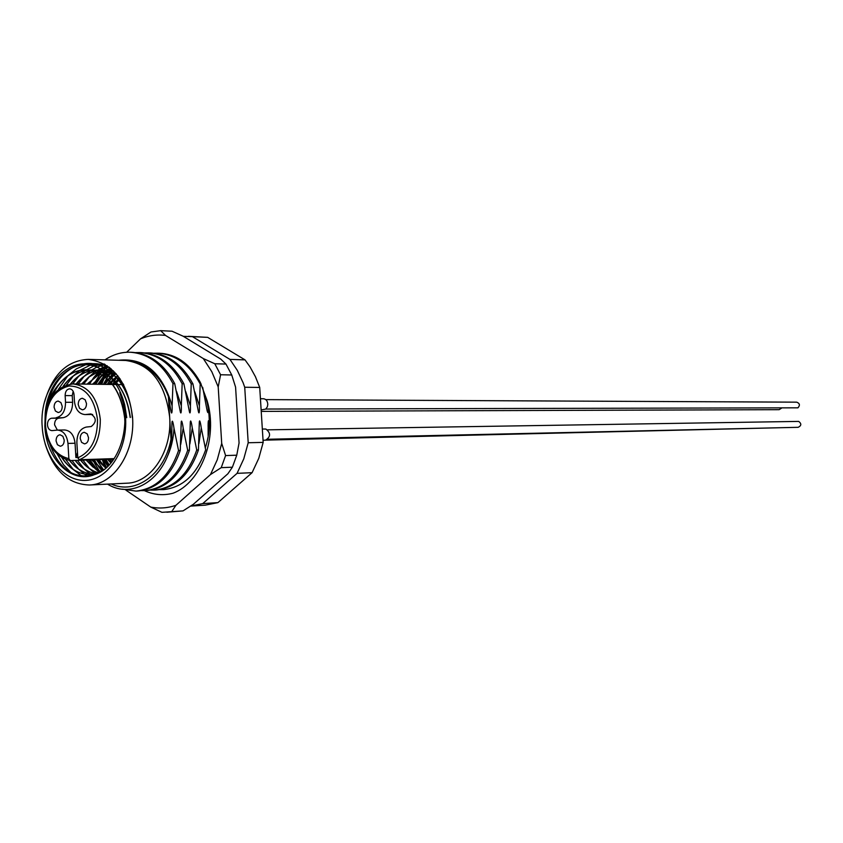 <?xml version="1.0" encoding="UTF-8"?>
<svg xmlns="http://www.w3.org/2000/svg" width="843" height="843" viewBox="0 0 843 843"><rect width="100%" height="100%" fill="white"/><g stroke="black" fill="none" stroke-linecap="round" stroke-linejoin="round"><path stroke-width="1.26" d="M63.488 386.073C70.591 376.368 79.126 371.015 89.095 370.035L91.782 369.951L96.787 367.158M89.179 370.024L91.971 369.951C113.31 372.785 126.102 388.623 130.349 417.475M130.159 417.485C125.923 388.634 113.131 372.785 91.782 369.951L91.971 369.951M89 370.024C78.936 370.983 70.338 376.378 63.204 386.22M70.633 384.039C76.702 376.558 83.784 372.048 91.855 370.509L94.553 370.151M91.95 370.499L94.648 370.161M94.743 370.151L97.503 370.077C107.419 370.53 116.018 375.219 123.31 384.155M123.721 384.903C116.345 375.504 107.546 370.562 97.324 370.077L94.648 370.14M91.771 370.499C83.647 372.016 76.534 376.536 70.433 384.06M76.281 383.986C81.529 377.527 87.63 373.28 94.595 371.268M94.69 371.236L97.398 370.635M97.482 370.614L103.004 370.203L115.818 373.46M100.254 370.277L103.004 370.203M115.955 373.628L102.825 370.193M100.075 370.267L97.398 370.593M97.303 370.614L94.606 371.215M94.511 371.236C87.514 373.238 81.371 377.485 76.091 383.986M81.771 384.06L89.01 376.969L97.324 372.3M97.419 372.258L100.117 371.373M100.212 371.352L102.888 370.751M102.983 370.73L113.32 370.846M105.733 370.393L108.462 370.319M113.362 370.888L108.283 370.319M105.554 370.393L102.899 370.709M103.225 370.214L100.117 371.32M100.032 371.341L97.324 372.227M97.23 372.258L88.873 376.926L81.592 384.06M87.24 384.134L100.022 373.618M100.117 373.565L102.825 372.385M102.909 372.353L105.596 371.478M105.691 371.457L108.357 370.867M108.441 370.846L111.181 370.52M111.002 370.509L108.357 370.825M108.262 370.846L105.596 371.426M105.512 371.447L102.825 372.311M102.73 372.353L100.022 373.523M99.938 373.565L87.05 384.134M92.656 384.208L102.698 375.23M102.793 375.177L105.501 373.681M105.596 373.639L108.283 372.48M108.378 372.448L111.044 371.584M111.128 371.563L113.499 371.025M113.468 370.994L111.044 371.531M110.949 371.552L108.283 372.406M108.199 372.437L105.512 373.597M105.417 373.639L102.709 375.114M102.614 375.177L92.477 384.208M98.051 384.282L105.364 377.179M105.449 377.116L108.167 375.283M108.262 375.23L110.949 373.755M111.044 373.712L113.71 372.574M113.805 372.543L114.68 372.227M114.637 372.174L113.71 372.501M113.626 372.532L110.949 373.67M110.865 373.712L108.167 375.167M108.083 375.23L105.364 377.042M105.27 377.116L97.872 384.282M103.394 384.355L107.999 379.498M108.094 379.413L110.812 377.2M110.897 377.137L113.594 375.335M113.689 375.283L116.208 373.902M116.155 373.839L113.594 375.219M113.51 375.272L110.812 377.063L112.973 374.935M110.718 377.137L108.009 379.329M107.915 379.413L103.225 384.355M108.715 384.429L110.623 382.237M110.718 382.132L113.426 379.476M113.52 379.403L116.218 377.221M116.313 377.158L117.957 376.02M117.894 375.946L116.218 377.084M115.986 377.264L113.436 379.318M113.341 379.403L110.633 382.037M110.538 382.142L108.536 384.429M113.995 384.503L116.039 382.174M116.123 382.079L118.821 379.466M118.916 379.382L119.854 378.591M119.79 378.496L118.831 379.308M118.737 379.392L116.039 381.984M115.944 382.079L113.826 384.503M100.897 471.701L90.127 474.483C78.915 474.525 69.547 468.919 62.013 457.665M61.708 457.486C69.252 468.856 78.662 474.525 89.948 474.483L101.718 471.195M124.89 422.259L124.701 418.17C120.644 388.876 107.809 372.764 86.218 369.824C76.06 369.761 67.113 374.408 59.368 383.765C52.34 391.616 47.63 401.416 45.227 413.175C47.608 378.749 76.028 355.24 99.643 368.465C71.803 351.046 38.652 385.736 42.203 426.59C43.825 457.064 64.3 482.322 86.65 480.331C109.021 478.803 127.651 449.393 125.565 417.749L123.7 404.756L119.78 392.68C132.888 423.407 119.527 467.496 94.542 474.62C71.529 484.398 46.091 459.003 44.848 426.316L45.227 413.175M92.804 474.23L95.596 474.251L92.899 474.209M92.804 474.209C83.847 473.366 76.144 468.782 69.695 460.468M69.474 460.436C75.954 468.803 83.699 473.397 92.719 474.219M96.703 473.819L95.638 473.65M95.544 473.64C87.704 472.08 80.96 467.665 75.322 460.404M75.143 460.404C80.812 467.707 87.577 472.122 95.459 473.661M95.554 473.682L96.65 473.84M98.262 472.765C91.518 470.71 85.701 466.527 80.823 460.225M80.643 460.225C85.543 466.558 91.392 470.752 98.178 472.807M100.949 471.595L93.057 466.948L86.292 460.046M86.112 460.046L92.92 466.99L100.865 471.637M103.457 470.025L91.729 459.867M91.55 459.867L103.383 470.078M102.688 460.415L105.944 468.065L97.124 459.688M96.945 459.698L105.87 468.139M108.462 465.736L102.477 459.509M102.309 459.519L108.378 465.821M110.981 462.965L107.799 459.34M107.63 459.34L110.897 463.07M112.92 459.172L113.415 459.793M44.69 401.595C52.456 374.629 66.945 360.551 88.157 359.381C113.352 362.933 128.157 382.248 132.562 417.348C135.217 452.059 113.931 484.693 89.358 484.999C68.135 484.24 53.372 470.447 45.09 443.629M111.097 483.956C135.417 495.347 164.701 474.166 171.013 439.119L169.664 417.095C172.288 450.994 151.203 482.87 126.84 483.197L89.358 484.999M99.6 472.228L97.377 469.983M97.166 469.751L89.99 459.92M94.542 474.62C73.942 479.762 58.978 469.425 49.632 443.618M118.009 384.556L112.656 384.482L114.648 380.688M114.711 380.572L116.576 377.506M116.64 377.411L117.24 376.505M117.388 376.284L117.746 375.757M154.069 353.228L157.746 353.185C175.607 354.471 189.759 364.734 200.202 383.997L201.15 384.008M181.319 360.382C174.332 355.894 167.04 353.523 159.453 353.238L158.6 353.217M103.731 383.734L106.755 378.349M106.819 378.254L108.578 375.556M108.631 375.472L109.19 374.682M109.305 374.513L110.159 373.354M110.212 373.291L111.434 371.71L109.716 373.049M111.719 371.363L112.277 370.688M144.943 352.922L148.663 352.869C166.566 354.165 180.76 364.492 191.235 383.86L192.931 383.881C182.457 364.534 168.284 354.218 150.391 352.932L149.527 352.911M94.121 384.229L96.186 380.33M96.408 379.951L100.391 373.818M100.918 373.101L101.792 371.963M101.834 371.921L102.751 370.772M103.225 370.203L107.272 365.873M135.702 352.606L139.474 352.553C157.42 353.849 171.656 364.239 182.162 383.723L183.879 383.755C173.373 364.292 159.158 353.912 141.213 352.616L140.349 352.595M105.017 359.877L106.966 358.57C114.458 354.081 122.193 351.974 130.18 352.237C148.168 353.544 162.436 363.986 172.973 383.586L174.712 383.618C164.185 364.039 149.928 353.596 131.94 352.3L131.055 352.279M107.556 484.124C132.277 499.773 165.08 479.404 171.698 441.363L171.94 423.555C172.098 417 173.711 425.768 173.995 428.297L178.537 450.541C169.875 475.484 155.702 489.003 136.018 491.1L137.767 491.005C157.441 488.908 171.614 475.399 180.265 450.489L181.161 423.428C181.319 416.948 182.91 425.673 183.194 428.17L187.694 450.278C179.043 475.073 164.901 488.519 145.259 490.605L141.508 490.605M145.259 490.605L146.988 490.51C166.619 488.424 180.76 474.999 189.401 450.236L190.265 423.302C190.434 416.895 191.993 425.578 192.278 428.033L196.735 450.025C188.105 474.672 173.995 488.034 154.395 490.12L150.676 490.12M154.385 490.12L156.092 490.025C175.692 487.939 189.801 474.598 198.432 449.972L199.264 423.186C199.433 416.853 200.982 425.483 201.256 427.917L205.671 449.772C197.062 474.272 182.973 487.56 163.416 489.635L159.748 489.635M208.126 435.768L208.158 423.07C208.274 419.972 208.642 419.93 209.275 422.912M106.597 467.507L102.266 459.519M112.414 461.163L111.487 459.214M136.018 491.1L122.383 489.151M100.106 471.996L99.379 471.005M99.284 470.858L94.837 463.639M94.616 463.228L92.951 459.825M171.013 439.119L171.698 441.363M198.432 449.972L196.735 450.025M189.401 450.236L187.694 450.278M180.265 450.489L178.537 450.541M182.162 383.723L181.319 405.862C181.466 408.412 181.298 417.053 180.096 410.699L174.712 383.618M191.235 383.86L190.413 405.873C190.56 408.381 190.402 416.979 189.211 410.689L183.879 383.755M200.202 383.997L199.401 405.873C199.549 408.349 199.412 416.906 198.221 410.689L192.931 383.881M208.295 408.739C208.358 413.165 207.968 413.808 207.125 410.689L202.678 387.327M89.432 384.166L93.626 377.717M93.9 377.358L97.999 372.595M98.051 372.543L98.842 371.752M98.937 371.668L99.463 371.173M99.495 371.131L106.829 365.567M88.157 359.381L125.66 360.467C150.644 363.944 165.312 382.827 169.664 417.095L168.421 396.653C164.269 385.662 158.358 376.958 150.686 370.53C142.119 363.407 132.931 360.035 123.131 360.393M105.154 359.877L106.966 358.57M202.731 503.598L190.56 506.116L205.302 505.157L217.916 502.628L252.078 472.681L237.062 473.355L202.731 503.598L217.916 502.628M183.342 336.346L192.446 336.663L229.949 359.403L237.294 370.33L243.142 382.806L244.723 387.253L248.2 442.754L243.785 458.834L237.062 473.355M188.442 336.304L207.673 337.358L245.018 359.877L250.044 366.905L255.429 376.705L259.718 387.443L263.174 442.385L258.78 458.307L252.078 472.681M248.2 442.754L263.174 442.385M259.718 387.443L244.723 387.253M229.949 359.403L245.018 359.877M207.673 337.358L192.446 336.663M99.643 368.465C111.771 375.504 120.127 387.59 124.701 404.724L126.745 417.685M59.368 383.765L54.173 392.111C62.192 377.548 72.93 370.119 86.397 369.824C107.978 372.754 120.812 388.855 124.88 418.128M52.182 396.263L54.173 392.111M46.923 406.389C51.275 387.411 60.317 374.26 74.058 366.926M82.677 364.06C105.86 358.812 130.254 384.524 132.246 417.369M71.318 472.976L63.51 464.767L57.261 454.124M58.483 389.255L67.809 375.852M68.199 375.441L76.428 368.823L85.491 364.84M87.661 364.313C94.911 362.806 102.172 363.86 109.442 367.453M82.003 476.274L73.583 469.783M73.215 469.414L65.649 459.393M66.523 384.882L73.257 376.062M73.657 375.641L79.653 370.477M79.737 370.425L90.096 365.251M91.065 364.966L104.595 364.187M87.872 476.232L84.532 474.145M84.458 474.093L79.01 469.477M78.641 469.098L71.961 460.51M72.688 383.934L78.673 376.263M79.073 375.852L85.122 370.625M85.217 370.562L93.636 366.062M94.089 365.894L104.195 363.955M92.245 475.368L89.98 473.892M89.906 473.84L84.405 469.172M84.026 468.792L77.461 460.331M78.178 384.008L84.047 376.473M84.458 376.052L90.559 370.772M91.181 370.34L91.771 369.951M96.966 367.074L105.206 364.545M96.028 474.082L95.459 473.703M95.312 473.597L89.758 468.866M89.379 468.476L82.909 460.152M83.626 384.081L89.39 376.684M89.801 376.252L95.206 371.468M95.259 371.426L95.954 370.92M96.049 370.857L106.819 365.567M99.326 472.343L95.08 468.571M94.69 468.171L88.336 459.972M89.042 384.166L94.701 376.884M95.111 376.452L98.821 372.985M98.884 372.933L100.654 371.552M100.707 371.51L101.318 371.068M101.402 371.004L108.747 366.926M102.751 470.52L100.359 468.265M99.969 467.865L93.721 459.804M94.416 384.239L99.969 377.095M100.38 376.663L102.172 374.882M102.245 374.819L104.258 373.049M104.321 372.996L106.06 371.637M106.113 371.594L106.639 371.215M106.734 371.152L110.844 368.602M102.235 459.519L105.206 467.559L99.063 459.625M99.759 384.313L105.206 377.306M105.617 376.863L107.588 374.914M107.662 374.84L109.653 373.101M112.024 371.289L112.762 370.772M108.768 465.42L104.384 459.456M105.069 384.376L108.368 379.856M108.452 379.761L110.401 377.506M113.046 374.872L115.017 373.154M111.634 462.175L109.664 459.277M110.349 384.45L111.308 383.028M111.392 382.912L113.752 379.793M113.837 379.698L115.565 377.706M116.186 377.053L117.63 375.609M118.326 380.699L119.105 379.74M119.19 379.645L119.959 378.739M172.973 383.586L172.109 405.862C172.267 408.434 172.077 417.127 170.866 410.699L168.421 396.653M64.026 430.014L64.669 429.972C70.57 430.625 74.026 435.051 75.048 443.249L67.967 443.407L68.863 458.666L70.296 460.563L113.868 459.14M73.151 391.31L72.235 395.641L72.624 402.301C72.519 411.026 69.4 416.157 63.299 417.685L51.465 418.244C48.831 418.908 47.493 421.121 47.45 424.893C47.882 428.423 49.368 430.33 51.908 430.625L57.566 430.078C63.467 430.731 66.934 435.178 67.967 443.407M63.299 417.685L58.578 418.191C55.944 418.855 54.616 421.057 54.563 424.809L57.345 430.078M44.953 425.178C45.48 400.309 54.837 386.568 73.004 383.944C88.515 385.968 97.609 397.791 100.306 419.403C100.359 440.141 93.373 453.587 79.316 459.751L114.227 458.613M64.216 440.099L62.877 436.284L60.043 434.767C57.461 435.209 56.144 437.254 56.07 440.91L57.419 444.735L60.264 446.242C62.835 445.789 64.152 443.745 64.216 440.099M88.526 437.675L87.166 433.818L84.289 432.29C81.645 432.744 80.296 434.809 80.222 438.508L81.592 442.364L84.49 443.882C87.114 443.429 88.462 441.353 88.526 437.675M86.502 403.576L85.175 399.793L82.361 398.254C79.674 398.676 78.294 400.762 78.209 404.524L79.537 408.307L82.372 409.846C85.038 409.413 86.418 407.327 86.502 403.576M62.224 406.326L60.917 402.575L58.156 401.057C55.533 401.468 54.173 403.534 54.089 407.253L55.406 411.015L58.178 412.533C60.801 412.101 62.15 410.035 62.224 406.326M75.048 443.249L75.902 457.549L77.461 452.333M56.186 417.728C62.308 416.189 65.427 411.047 65.533 402.28L72.624 402.301M92.656 414.493L84.858 414.566C78.905 413.86 75.427 409.424 74.437 401.257L74.036 394.545C73.615 391.057 72.14 389.15 69.632 388.823C66.723 389.266 65.238 391.521 65.143 395.588L65.533 402.28M84.858 414.566L92.646 414.482M79.316 459.751L77.788 457.844L76.871 442.533C76.976 433.734 80.138 428.581 86.376 427.043L91.234 426.537C96.724 422.048 96.587 417.854 90.833 413.966L85.628 414.514M91.919 414.524L91.139 414.493M158.927 353.238C176.061 353.86 189.854 363.575 200.318 382.364L207.115 400.678C218.348 437.865 200.961 482.807 173.068 493.208C163.3 495.779 153.742 494.925 144.406 490.637M231.751 374.987L225.977 364.071L214.786 363.744L220.581 374.745L231.751 374.987L235.576 387.127L239.064 442.986L236.757 455.199L225.597 455.568L221.224 467.654L232.394 467.201L236.757 455.199M125.955 490.183L150.76 507.086C159.201 508.74 167.578 508.15 175.902 505.315L210.487 474.556L217.262 459.772L221.709 443.407L218.2 386.905L211.804 371.7L203.311 358.56L165.523 335.43C156.988 334.344 148.674 335.482 140.56 338.823L126.64 352.279M106.397 373.175L107.451 372.142M106.344 373.291L106.049 373.892M106.018 373.965L104.795 376.6M104.743 376.705L104.205 377.938M104.11 378.159L101.729 384.334M225.977 364.071L220.771 359.107L183.163 336.231L172.025 331.215L160.665 330.656L150.981 331.994L140.56 338.823M150.76 507.086L161.94 512.323L183.026 510.89L193.479 504.188L227.895 473.766L232.394 467.201M101.434 384.334L103.457 378.707M103.541 378.475L104.427 376.463M166.83 512.228L183.026 510.89M105.575 468.381L105.291 467.749M165.523 335.43L160.665 330.656M105.807 373.849L104.479 376.357M214.786 363.744L203.311 358.56M218.2 386.905L220.581 374.745M225.597 455.568L221.709 443.407M210.487 474.556L221.224 467.654M171.709 511.659L175.902 505.315M205.249 448.044C210.181 433.049 210.803 417.264 207.115 400.678M203.532 391.036C208.337 403.333 210.118 416.347 208.874 430.078M267.789 439.266L798.173 427.317C801.461 425.683 801.64 423.713 798.7 421.405L267.61 429.835M260.424 398.728L263.511 398.75C266.177 399.129 267.6 401.057 267.789 404.535L267.315 406.884L265.735 409.087L261.13 409.919M264.67 429.087L265.956 429.066C270.909 433.176 270.761 436.874 265.513 440.183L263.037 440.246M265.787 409.045L797.952 407.822C800.197 405.251 799.786 403.365 796.709 402.164L265.798 399.624M261.225 411.384L779.153 409.677L781.514 408.17M266.04 440.12L781.946 427.686M107.915 466.284L106.292 463.956M105.965 463.46L103.615 459.477M183.194 428.17L180.739 444.398M113.31 459.951L112.878 459.172M192.278 428.033L189.875 443.987M201.256 427.917L198.906 443.597M102.087 470.963L99.105 467.37M98.863 467.043L94.258 459.783M173.995 428.297C173.405 439.214 170.96 449.098 166.661 457.949M176.535 391.321L181.319 405.862M95.68 384.25L101.308 376.136M101.529 375.862L102.298 374.966M102.361 374.893L104.121 372.985M104.174 372.922L105.628 371.489M105.723 371.394L106.65 370.541M106.671 370.52L109.927 367.843M185.713 391.552L190.413 405.873M105.027 384.376L108.104 379.603M108.81 378.644L110.254 376.768M110.328 376.695L112.224 374.482M112.288 374.408L113.942 372.669M194.786 391.784L199.401 405.873M114.269 384.503L114.922 383.396M115.333 382.743L115.839 381.953M115.912 381.837L118.062 378.77M118.125 378.676L119.053 377.474M203.743 392.006L204.975 394.977M118.578 360.267C144.501 357.474 162.341 372.669 172.109 405.862M77.788 457.844C91.002 451.88 97.567 439.119 97.493 419.561C94.416 397.569 84.932 386.368 69.042 385.978C53.604 390.193 45.733 403.228 45.438 425.104C47.514 444.008 55.322 455.199 68.863 458.666M77.767 457.486L75.902 457.549M72.235 395.641L65.143 395.588M91.17 413.987L90.496 413.987M58.578 418.191L51.465 418.244M157.746 353.185L159.453 353.238M148.663 352.869L150.381 352.932M139.474 352.553L141.213 352.616M130.18 352.237L131.94 352.3M181.161 423.428L181.108 427.043M109.253 464.914L105.828 459.403M190.265 423.302L190.212 426.864M199.264 423.186L199.222 426.684M208.158 423.07L208.116 426.516M171.94 423.555L171.888 427.222M103.594 469.92L96.492 459.709M180.096 410.699L179.443 407.19M111.202 368.907L109.421 370.362M108.747 370.952L107.504 372.09M105.765 373.828L103.879 375.925M103.805 375.999L98.125 383.965M189.211 410.689L188.579 407.243M115.617 373.449L114.353 374.787M113.763 375.441L111.761 377.833M111.687 377.927L109.537 380.846M109.453 380.962L107.261 384.408M198.221 410.689L197.599 407.285M207.125 410.689L206.514 407.338M170.866 410.699L170.212 407.137M44.953 425.22C47.166 445.178 55.564 456.948 70.169 460.541M123.51 384.64L118.199 384.566M112.477 384.482L73.004 383.944M64.669 429.972L57.566 430.078M120.18 379.065L119.337 379.782M119.242 379.866L116.524 382.522M116.429 382.627L114.764 384.513M262.331 429.055L265.303 429.013"/></g></svg>
